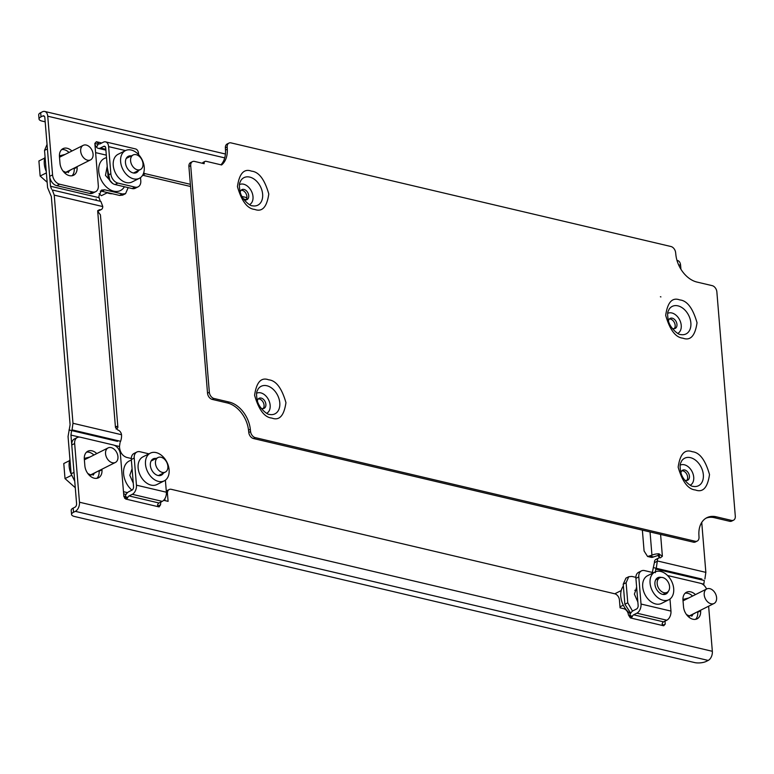 <?xml version="1.0" encoding="UTF-8"?>
<svg xmlns="http://www.w3.org/2000/svg" width="774" height="774" viewBox="0 0 774 774"><rect width="100%" height="100%" fill="white"/><g stroke="black" fill="none" stroke-linecap="round" stroke-linejoin="round"><path stroke-width="1.16" d="M249.557 204.636A11.223 7.798 63.4 0 0 253.001 196.654A11.223 7.798 63.4 0 0 239.485 184.57M690.273 485.201A11.223 7.798 63.4 0 0 693.717 477.219A11.223 7.798 63.4 0 0 680.201 465.135M677.792 333.401A11.223 7.798 63.4 0 0 681.236 325.419A11.223 7.798 63.4 0 0 667.72 313.335M266.711 413.297A11.223 7.798 63.4 0 0 270.155 405.315A11.223 7.798 63.4 0 0 256.639 393.231M241.111 190.249A5.612 3.899 -116.6 0 1 246.916 196.557A5.612 3.899 -116.6 0 1 245.977 199.944M240.23 192.175A5.612 3.899 -116.6 0 1 241.933 189.62A5.612 3.899 -116.6 0 1 246.209 190.627A5.612 3.899 -116.6 0 1 248.725 195.648A5.612 3.899 -116.6 0 1 246.964 199.653A5.612 3.899 -116.6 0 1 243.907 199.499M681.836 470.805A5.612 3.899 -116.6 0 1 687.641 477.113A5.612 3.899 -116.6 0 1 686.693 480.499M680.946 472.73A5.612 3.899 -116.6 0 1 682.649 470.186A5.612 3.899 -116.6 0 1 686.925 471.182A5.612 3.899 -116.6 0 1 689.441 476.213A5.612 3.899 -116.6 0 1 687.689 480.219A5.612 3.899 -116.6 0 1 684.622 480.064M669.355 319.004A5.612 3.899 -116.6 0 1 675.16 325.312A5.612 3.899 -116.6 0 1 674.212 328.698M668.465 320.929A5.612 3.899 -116.6 0 1 670.168 318.385A5.612 3.899 -116.6 0 1 674.444 319.381A5.612 3.899 -116.6 0 1 676.96 324.403A5.612 3.899 -116.6 0 1 675.209 328.418A5.612 3.899 -116.6 0 1 672.142 328.253M258.264 398.91A5.612 3.899 -116.6 0 1 264.069 405.218A5.612 3.899 -116.6 0 1 263.131 408.604M257.384 400.835A5.612 3.899 -116.6 0 1 259.087 398.281A5.612 3.899 -116.6 0 1 263.363 399.287A5.612 3.899 -116.6 0 1 265.879 404.309A5.612 3.899 -116.6 0 1 264.118 408.324A5.612 3.899 -116.6 0 1 261.061 408.159M204.162 163.556A2.806 1.945 -116.6 0 1 205.033 161.408A2.806 1.945 -116.6 0 1 206.078 161.302L221.596 164.959A25.261 17.531 63.4 0 0 227.295 149.208L227.179 146.915A5.612 3.899 -116.6 0 1 228.949 143.084A5.612 3.899 -116.6 0 1 231.039 142.89L670.932 246.509A5.612 3.899 -116.6 0 1 675.615 252.556L675.876 254.878A25.261 17.531 63.4 0 0 696.968 282.065L712.157 285.635A5.612 3.899 -116.6 0 1 716.859 291.866L735.3 516.171A5.612 3.899 -116.6 0 1 733.539 520.186A5.612 3.899 -116.6 0 1 731.449 520.38L716.269 516.8A25.261 17.531 63.4 0 0 706.865 517.7A25.261 17.531 63.4 0 0 698.903 534.931L699.019 537.224A5.612 3.899 -116.6 0 1 697.248 541.045A5.612 3.899 -116.6 0 1 695.158 541.249L255.265 437.62A5.612 3.899 -116.6 0 1 250.583 431.582L250.321 429.26A25.261 17.531 63.4 0 0 229.23 402.074L214.04 398.494A5.612 3.899 -116.6 0 1 209.338 392.273L190.704 165.636A5.612 3.899 -116.6 0 1 192.465 161.631A5.612 3.899 -116.6 0 1 194.555 161.427L204.172 163.691M192.465 161.631L190.656 162.53A5.612 3.899 63.4 0 0 188.904 166.545L207.529 393.182A5.612 3.899 63.4 0 0 212.24 399.403L227.421 402.983L229.23 402.074M250.321 429.26L248.522 430.16A25.261 17.531 63.4 0 0 227.421 402.983M248.522 430.16L248.773 432.482A5.612 3.899 63.4 0 0 253.456 438.529L693.359 542.158A5.612 3.899 63.4 0 0 695.449 541.955L697.248 541.045M716.269 516.8L714.46 517.709A25.261 17.531 63.4 0 0 705.985 518.193M714.46 517.709L729.65 521.289A5.612 3.899 63.4 0 0 731.74 521.086L733.539 520.186M228.949 143.084L227.14 143.993A5.612 3.899 63.4 0 0 225.369 147.824L225.495 150.108L227.295 149.208M220.938 164.804A25.261 17.531 63.4 0 0 225.495 150.108M205.033 161.408L203.223 162.308A2.806 1.945 63.4 0 0 202.449 163.285M130.593 160.789A8.137 5.65 -116.6 0 1 133.147 154.974A8.137 5.65 -116.6 0 1 139.349 156.425A8.137 5.65 -116.6 0 1 142.997 163.711A8.137 5.65 -116.6 0 1 140.442 169.525A8.137 5.65 -116.6 0 1 134.241 168.084A8.137 5.65 -116.6 0 1 130.593 160.789M106.125 192.271A17.966 12.471 63.4 0 0 112.365 193.742M124.391 186.747A17.966 12.471 -116.6 0 1 120.473 190.539A17.966 12.471 -116.6 0 1 106.783 187.347A17.966 12.471 -116.6 0 1 98.733 171.267A17.966 12.471 -116.6 0 1 104.364 158.428A17.966 12.471 -116.6 0 1 106.512 157.683M107.363 167.958L109.889 180.613M107.218 192.774L101.375 195.706L107.247 192.784M99.033 193.626L101.375 195.706M155.468 463.355A8.137 5.65 -116.6 0 1 158.022 457.54A8.137 5.65 -116.6 0 1 164.223 458.982A8.137 5.65 -116.6 0 1 167.871 466.277A8.137 5.65 -116.6 0 1 165.326 472.092A8.137 5.65 -116.6 0 1 159.115 470.64A8.137 5.65 -116.6 0 1 155.468 463.355M131.938 490.155A17.966 12.471 -116.6 0 1 123.608 473.823A17.966 12.471 -116.6 0 1 129.239 460.994A17.966 12.471 -116.6 0 1 131.387 460.24M132.238 470.524L133.128 481.399M123.84 496.124L126.249 498.262M71.914 151.017A11.223 7.798 63.4 0 0 62.965 148.666A11.223 7.798 63.4 0 0 59.453 156.677L59.985 163.198A11.223 7.798 63.4 0 0 65.016 173.25A11.223 7.798 63.4 0 0 73.578 175.253A11.223 7.798 63.4 0 0 77.09 167.232L77.042 166.662M246.916 197.641L242.01 196.49M190.365 184.318L145.348 173.715A5.612 3.899 -116.6 0 1 143.674 172.931M96.547 147.215L98.598 143.538A2.806 1.751 103.3 0 1 98.443 143.316L96.382 141.719L94.844 143.403L98.317 185.663A8.417 5.844 -116.6 0 1 95.676 191.671A8.417 5.844 -116.6 0 1 92.541 191.971L59.617 184.212A8.417 5.844 -116.6 0 1 52.564 174.885L47.736 116.197L224.721 157.886M678.585 264.805L680.598 265.279L680.926 269.246M72.021 175.756A11.223 7.798 63.4 0 0 74.198 168.684L77.09 167.232M69.031 152.468A11.223 7.798 63.4 0 0 61.63 149.605M246.238 199.615L243.529 198.976M190.539 186.495L142.648 175.214M680.598 265.279A7.295 4.547 -76.7 0 0 677.579 260.528L676.979 260.393M52.564 174.885L49.671 176.327L44.844 117.648A2.806 1.751 -76.7 0 0 43.683 115.819A2.806 1.751 -76.7 0 0 42.831 115.945L41.022 116.845L40.674 112.675L42.483 111.766A7.295 4.547 103.3 0 1 44.718 111.446A7.295 4.547 103.3 0 1 47.736 116.197M49.671 176.327A8.417 5.844 63.4 0 0 56.725 185.663L89.658 193.423A8.417 5.844 63.4 0 0 92.793 193.123L95.676 191.671M98.598 143.538A2.806 1.751 -76.7 0 0 99.256 143.954A2.806 1.751 -76.7 0 0 100.107 143.829L103.358 142.193A7.295 4.547 103.3 0 1 105.593 141.874A7.295 4.547 103.3 0 1 108.612 146.625L125.465 150.591A15.509 10.768 -116.6 0 1 137.298 153.349A15.509 10.768 -116.6 0 1 144.235 167.232A15.509 10.768 -116.6 0 1 139.378 178.31A15.509 10.768 -116.6 0 1 127.555 175.543A15.509 10.768 -116.6 0 1 120.618 161.66A15.509 10.768 -116.6 0 1 125.475 150.591L118.103 154.287A15.509 10.768 63.4 0 0 113.246 165.365A15.509 10.768 63.4 0 0 120.193 179.239A15.509 10.768 63.4 0 0 132.015 182.006L139.378 178.31M74.198 168.684L74.159 168.113M40.674 112.675A8.417 3.048 175.3 0 0 38.7 114.871L39.039 119.051A8.417 3.048 -4.7 0 1 41.022 116.845M140.51 177.604L140.781 180.797A8.417 5.844 -116.6 0 1 138.14 186.815A8.417 5.844 -116.6 0 1 135.005 187.115L117.9 183.08A8.417 5.844 -116.6 0 1 110.846 173.744L107.954 175.195L105.728 148.066A2.806 1.751 -76.7 0 0 104.558 146.247A2.806 1.751 -76.7 0 0 103.706 146.373L100.456 147.998A7.295 4.547 103.3 0 1 98.221 148.318A7.295 4.547 103.3 0 1 96.324 146.973M96.131 146.683L94.941 144.632M45.192 121.828L42.019 121.073A8.417 3.048 -4.7 0 1 39.039 119.051M110.846 173.744L108.612 146.625M137.337 153.387L138.546 153.668A7.295 4.547 -76.7 0 0 135.527 148.927L105.593 141.874M138.546 153.668L138.623 154.655M107.954 175.195A8.417 5.844 63.4 0 0 115.016 184.531L117.9 183.08M135.005 187.115L132.112 188.566L115.016 184.531M132.112 188.566A8.417 5.844 63.4 0 0 135.247 188.266L138.14 186.815M131.328 155.893A9.124 6.327 63.4 0 0 127.246 157.064A9.124 6.327 63.4 0 0 125.475 162.811A9.124 6.327 63.4 0 0 135.257 173.008A9.124 6.327 63.4 0 0 138.633 170.435M134.028 173.066A8.417 5.844 63.4 0 0 135.324 172.099M128.02 157.548A8.417 5.844 63.4 0 0 126.472 158.012M650.044 531.951L651.95 555.21A7.295 2.641 -4.7 0 1 658.751 553.816L657.987 555.48L659.496 557.764M656.371 567.516L657.329 561.121A4.489 3.115 -116.6 0 1 658.742 557.986L655.849 559.438A4.489 3.115 63.4 0 0 654.436 562.485L653.324 567.594L701.863 579.029M703.895 585.221L703.808 584.157L701.428 583.596M655.278 572.721L655.801 569.074L704.33 580.5L703.808 584.157M704.901 578.952L705.849 572.373L701.737 522.411M658.742 557.986A4.489 3.115 -116.6 0 1 660.416 557.831L662.38 556.245L658.751 553.816M657.987 555.48L653.566 556.922A8.417 5.244 103.3 0 1 650.992 557.29L647.644 556.496M652.356 572.431L653.324 567.594M651.95 555.21L647.577 556.487L644.084 551.001L642.372 530.142M660.396 296.752L660.909 296.897M683.19 599.182L685.783 599.453M693.088 614.005L691.743 616.249M636.151 588.105L636.702 588.066M625.953 578.12L623.225 584.186L624.879 604.271L630.723 613.182M632.522 611.121L627.762 602.82L626.118 582.735L628.749 576.717L631.884 576.417L635.88 577.356M637.853 602.017L634.39 594.142L636.673 587.63M695.981 612.553L689.663 616.123L686.49 614.566M682.939 599.463L688.676 598.002M695.555 619.345A11.223 7.798 63.4 0 0 697.732 612.263L697.684 611.692M692.556 596.057A11.223 7.798 63.4 0 0 685.164 593.184M96.895 478.313A11.223 7.798 63.4 0 0 99.082 471.24L99.033 470.669M93.906 455.025A11.223 7.798 63.4 0 0 86.504 452.161M662.283 624.821L662.196 623.699M71.556 514.458A8.417 3.048 -4.7 0 1 73.53 512.262L75.339 511.353L708.2 660.435L706.391 661.344A8.417 3.048 -4.7 0 1 694.559 662.554L74.527 516.49A8.417 3.048 -4.7 0 1 71.556 514.458L71.208 510.289A8.417 3.048 -4.7 0 1 73.191 508.092L74.991 507.183A2.806 1.751 103.3 0 0 76.587 503.671L71.759 444.982A8.417 5.844 -116.6 0 1 74.401 438.964L77.284 437.513A8.417 5.844 -116.6 0 1 80.419 437.223L113.343 444.973A8.417 5.844 -116.6 0 1 120.405 454.309L123.879 496.569L125.756 499.056L127.604 498.011A2.806 1.751 103.3 0 1 127.72 497.663L125.243 496.269M157.703 505.964A5.612 3.899 -116.6 0 1 157.906 504.135M165.026 500.633L164.862 498.737M166.275 490.987A5.612 3.899 -116.6 0 1 166.313 490.968L169.206 489.516A5.612 3.899 -116.6 0 1 171.296 489.323L614.73 593.774A5.612 3.899 -116.6 0 1 619.432 600.005L620.071 607.822L623.709 608.683A5.612 3.899 -116.6 0 1 628.411 614.904L630.336 617.913L663.695 625.779L665.234 624.096L664.992 621.145M697.732 612.263L700.625 610.812A11.223 7.798 -116.6 0 1 697.103 618.832A11.223 7.798 -116.6 0 1 688.55 616.839A11.223 7.798 -116.6 0 1 683.519 606.787L682.978 600.266A11.223 7.798 -116.6 0 1 686.499 592.245A11.223 7.798 -116.6 0 1 695.449 594.606M99.082 471.24L101.965 469.789A11.223 7.798 -116.6 0 1 98.453 477.81A11.223 7.798 -116.6 0 1 89.89 475.817A11.223 7.798 -116.6 0 1 84.859 465.764L84.327 459.243A11.223 7.798 -116.6 0 1 87.839 451.223A11.223 7.798 -116.6 0 1 96.789 453.583M166.362 494.073L167.445 493.531A5.612 3.899 -116.6 0 1 169.206 489.516M167.445 493.531L168.093 501.349L164.456 500.497A5.612 3.899 -116.6 0 0 163.566 500.401M157.809 506.109L160.605 504.706A5.612 3.899 -116.6 0 1 161.118 501.929M124.614 498.301L124.943 497.16M125.078 496.695A7.295 4.547 103.3 0 1 128.716 491.771L131.967 490.136A2.806 1.751 -76.7 0 0 133.554 486.623L131.328 459.495A8.417 5.844 -116.6 0 1 133.97 453.487L136.853 452.035A8.417 5.844 -116.6 0 1 139.988 451.735L148.947 453.845M708.2 660.435A7.295 4.547 -76.7 0 0 712.341 651.302L79.47 502.22L74.652 443.531A8.417 5.844 -116.6 0 1 77.284 437.513M79.47 502.22A7.295 4.547 103.3 0 1 75.339 511.353M712.341 651.302L708.626 606.206M667.556 575.527L700.451 583.277A8.417 5.844 -116.6 0 1 706.575 589.024M662.757 625.334L665.234 624.096M629.659 615.562A7.295 4.547 103.3 0 1 633.296 610.638L636.547 609.003A2.806 1.751 -76.7 0 0 638.144 605.491L635.909 578.362A8.417 5.844 -116.6 0 1 638.55 572.344L641.433 570.893A8.417 5.844 -116.6 0 1 644.568 570.602L653.537 572.712M101.965 469.789L101.916 469.218M700.625 610.812L700.576 610.241M125.756 499.056L159.115 506.912L160.605 504.706M159.115 506.912L157.538 505.064A2.806 1.751 -76.7 0 1 157.654 504.716A2.806 1.751 103.3 0 1 158.989 502.994L162.24 501.359A7.295 4.547 -76.7 0 0 166.381 492.225L165.384 480.17M131.328 459.495L134.221 458.044L136.447 485.172A7.295 4.547 103.3 0 1 132.306 494.315L129.065 495.941A2.806 1.751 -76.7 0 0 127.72 497.663M663.695 625.779L662.118 623.931A2.806 1.751 -76.7 0 1 662.234 623.583A2.806 1.751 103.3 0 1 663.57 621.861L666.82 620.226A7.295 4.547 -76.7 0 0 670.961 611.092L669.974 599.028M635.909 578.362L638.802 576.911L641.027 604.039A7.295 4.547 103.3 0 1 636.896 613.172L633.645 614.808A2.806 1.751 -76.7 0 0 632.3 616.53L629.833 615.127M629.543 616.027L632.194 616.878L630.336 617.913M134.221 458.044A8.417 5.844 -116.6 0 1 136.853 452.035M638.802 576.911A8.417 5.844 -116.6 0 1 641.433 570.893M661.335 577.433A9.124 6.327 63.4 0 0 656.7 578.488A9.124 6.327 63.4 0 0 654.93 584.235A9.124 6.327 63.4 0 0 664.711 594.432A9.124 6.327 63.4 0 0 668.32 591.355M663.482 594.49A8.417 5.844 63.4 0 0 664.779 593.523M650.073 583.083A15.509 10.768 -116.6 0 1 654.93 572.005A15.509 10.768 -116.6 0 1 666.753 574.772A15.509 10.768 -116.6 0 1 673.699 588.656A15.509 10.768 -116.6 0 1 668.833 599.734A15.509 10.768 -116.6 0 1 657.02 596.967A15.509 10.768 -116.6 0 1 650.073 583.083M654.93 572.005L647.557 575.711A15.509 10.768 63.4 0 0 642.701 586.789A15.509 10.768 63.4 0 0 649.647 600.663A15.509 10.768 63.4 0 0 661.47 603.43L668.833 599.734M657.474 578.971A8.417 5.844 63.4 0 0 655.926 579.436M156.203 458.45A9.124 6.327 63.4 0 0 152.12 459.621A9.124 6.327 63.4 0 0 150.35 465.368A9.124 6.327 63.4 0 0 160.131 475.575A9.124 6.327 63.4 0 0 163.507 473.001M158.902 475.623A8.417 5.844 63.4 0 0 160.199 474.665M145.493 464.226A15.509 10.768 -116.6 0 1 150.35 453.148A15.509 10.768 -116.6 0 1 162.172 455.905A15.509 10.768 -116.6 0 1 169.109 469.789A15.509 10.768 -116.6 0 1 164.252 480.867A15.509 10.768 -116.6 0 1 152.43 478.109A15.509 10.768 -116.6 0 1 145.493 464.226M150.35 453.148L142.977 456.844A15.509 10.768 63.4 0 0 138.12 467.922A15.509 10.768 63.4 0 0 145.067 481.805A15.509 10.768 63.4 0 0 156.89 484.563L164.252 480.867M152.894 460.114A8.417 5.844 63.4 0 0 151.346 460.578M120.27 442.06A10.101 6.289 -76.7 0 0 121.528 434.901A4.489 3.115 63.4 0 0 117.774 429.996L115.461 427.412L117.464 426.31A7.295 2.641 -4.7 0 1 117.871 427.084L100.446 215.095A7.295 2.641 175.3 0 0 100.03 214.321L97.698 211.254L99.662 209.667A4.489 3.115 63.4 0 0 101.326 209.512A4.489 3.115 63.4 0 0 102.739 206.377L100.852 201.414L52.322 189.978L54.228 195.125L72.979 423.281L72.04 429.87L120.58 441.296M99.662 209.667L97.718 210.644M97.688 211.176A4.489 3.115 63.4 0 0 98.443 210.954L101.326 209.512M117.871 427.084A7.295 2.641 -4.7 0 1 116.158 428.989L116.1 429.019M79.461 437.078L70.947 435.075L74.014 472.372L71.121 473.823L68.054 436.526L70.095 424.733L51.336 196.577L47.601 187.685L44.534 150.398L47.417 148.947L50.484 186.234L99.024 197.67L98.888 196.112L101.529 190.094L104.664 189.794L101.771 191.246L119.515 195.425L122.65 195.125L125.543 193.674L122.408 193.974L104.664 189.794M70.947 435.075L71.469 431.418M51.548 189.098L50.484 186.234M117.464 426.31L115.616 426.677M119.999 442.854L119.477 446.511L114.32 445.292M131.299 458.498L126.665 457.405C122.747 456.002 120.396 452.887 119.602 448.069L119.477 446.511M96.131 199.121L96.295 200.34M99.024 197.67L100.078 200.534M84.53 458.16L87.133 458.431M94.428 472.982L93.093 475.217M123.656 493.87L126.075 494.441M71.121 473.823L74.739 481.215M59.656 155.603L62.259 155.864M69.554 170.415L68.218 172.66M100.233 191.11L101.771 191.246M47.05 144.438L44.534 150.398M127.487 492.641L123.472 491.693M106.309 155.139L95.599 152.623M128.174 187.637L125.543 193.674M133.273 483.15L129.809 475.284L132.093 468.773M84.289 458.431L90.016 456.979M97.321 471.53L91.003 475.091L87.83 473.533M112.694 183.486L105.457 175.398L107.218 166.207M59.414 155.874L65.142 154.423M72.446 168.964L66.129 172.534L62.955 170.977M657.165 583.664A8.137 5.65 -116.6 0 1 659.709 577.849A8.137 5.65 -116.6 0 1 665.921 579.3A8.137 5.65 -116.6 0 1 669.568 586.586A8.137 5.65 -116.6 0 1 667.014 592.4A8.137 5.65 -116.6 0 1 660.812 590.949A8.137 5.65 -116.6 0 1 657.165 583.664M630.404 613.743A17.966 12.471 -116.6 0 1 620.787 596.406A17.966 12.471 -116.6 0 1 623.38 586.063M615.446 594.016L615.398 593.474L621.232 590.552M619.993 606.845L623.312 605.181M704.205 594.751A8.137 5.65 -116.6 0 1 706.749 588.937A8.137 5.65 -116.6 0 1 712.951 590.378A8.137 5.65 -116.6 0 1 716.598 597.663A8.137 5.65 -116.6 0 1 714.054 603.478A8.137 5.65 -116.6 0 1 707.842 602.037A8.137 5.65 -116.6 0 1 704.205 594.751M692.295 614.401L692.382 615.456M684.216 599.153L685 599.85M105.545 453.719A8.137 5.65 -116.6 0 1 108.099 447.904A8.137 5.65 -116.6 0 1 114.3 449.355A8.137 5.65 -116.6 0 1 117.948 456.641A8.137 5.65 -116.6 0 1 115.394 462.455A8.137 5.65 -116.6 0 1 109.192 461.004A8.137 5.65 -116.6 0 1 105.545 453.719M71.15 474.075A17.966 12.471 -116.6 0 1 69.167 466.461A17.966 12.471 -116.6 0 1 69.941 459.495M75.272 487.697L65.016 478.584L63.778 463.529L69.612 460.607M93.644 473.378L93.731 474.423M85.566 458.131L86.34 458.818M65.016 478.584L71.372 475.4M80.67 151.162A8.137 5.65 -116.6 0 1 83.215 145.348A8.137 5.65 -116.6 0 1 89.426 146.799A8.137 5.65 -116.6 0 1 93.074 154.084A8.137 5.65 -116.6 0 1 90.519 159.899A8.137 5.65 -116.6 0 1 84.318 158.447A8.137 5.65 -116.6 0 1 80.67 151.162M46.266 171.509A17.966 12.471 -116.6 0 1 44.292 163.895A17.966 12.471 -116.6 0 1 45.066 156.938M47.146 182.258L40.142 176.027L38.903 160.973L44.737 158.041M68.77 170.812L68.857 171.867M60.682 155.564L61.465 156.261M40.142 176.027L46.382 172.902M253.379 205.942L252.363 205.768C250.389 206.397 241.469 199.102 240.124 191.817C238.411 182.296 240.153 182.935 240.724 180.729A15.403 10.691 -116.6 0 1 249.721 177.091A15.403 10.691 -116.6 0 1 262.628 194.168A15.403 10.691 -116.6 0 1 253.379 205.942A15.403 10.691 -116.6 0 1 252.556 205.816M251.54 171.16C244.042 168.326 239.34 173.473 237.434 186.602C241.614 201.153 247.361 208.757 254.685 209.415C262.192 212.25 266.895 207.103 268.791 193.984C264.621 179.433 258.864 171.818 251.54 171.16M694.094 486.498L693.078 486.324C691.114 486.952 682.184 479.667 680.849 472.372C679.127 462.862 680.868 463.491 681.449 461.285A15.403 10.691 -116.6 0 1 690.437 457.657A15.403 10.691 -116.6 0 1 703.343 474.733A15.403 10.691 -116.6 0 1 694.094 486.498A15.403 10.691 -116.6 0 1 693.272 486.382M692.266 451.726C684.758 448.891 680.056 454.038 678.159 467.157C682.329 481.709 688.086 489.323 695.41 489.981C702.908 492.815 707.61 487.668 709.516 474.549C705.337 459.988 699.59 452.384 692.266 451.726M681.613 334.697L680.598 334.523C678.634 335.152 669.704 327.857 668.368 320.571C666.646 311.061 668.388 311.69 668.968 309.484A15.403 10.691 -116.6 0 1 677.956 305.856A15.403 10.691 -116.6 0 1 690.863 322.932A15.403 10.691 -116.6 0 1 681.613 334.697A15.403 10.691 -116.6 0 1 680.791 334.581M679.785 299.925C672.277 297.09 667.575 302.237 665.679 315.357C669.849 329.908 675.605 337.522 682.929 338.18C690.427 341.015 695.129 335.868 697.035 322.748C692.856 308.187 687.109 300.583 679.785 299.925M270.532 414.603L269.516 414.429C267.552 415.058 258.622 407.763 257.287 400.477C255.565 390.957 257.307 391.596 257.887 389.39A15.403 10.691 -116.6 0 1 266.875 385.752A15.403 10.691 -116.6 0 1 279.782 402.828A15.403 10.691 -116.6 0 1 270.532 414.603A15.403 10.691 -116.6 0 1 269.71 414.477M268.694 379.821C261.196 376.996 256.494 382.133 254.588 395.262C258.768 409.814 264.524 417.418 271.848 418.076C279.346 420.911 284.048 415.773 285.954 402.644C281.775 388.093 276.018 380.489 268.694 379.821M190.704 165.636L188.904 166.545M207.529 393.182L209.338 392.273M212.24 399.403L214.04 398.494M248.773 432.482L250.583 431.582M253.456 438.529L255.265 437.62M693.359 542.158L695.158 541.249M729.65 521.289L731.449 520.38M225.369 147.824L227.179 146.915M101.771 142.997L96.382 141.719M142.774 175.011L145.348 173.715M56.725 185.663L59.617 184.212M89.658 193.423L92.541 191.971M98.182 144.274L94.844 143.49M44.399 116.313L42.831 115.945M105.825 149.266L100.456 147.998M105.274 146.741L103.706 146.373M659.177 553.836L659.487 557.696M654.446 562.65L657.329 561.198M657.319 560.937L705.849 572.373M660.59 534.437L662.38 556.245M650.15 556.109L653.566 556.922M627.762 602.82L624.879 604.271M626.118 582.735L623.225 584.186M71.759 444.982L74.652 443.531M73.53 512.262L73.191 508.092M129.065 495.941L158.989 502.994M633.645 614.808L663.57 621.861M132.306 494.315L162.24 501.359M636.896 613.172L666.82 620.226M166.381 492.225L136.447 485.172M670.961 611.092L641.027 604.039M102.758 206.561L54.228 195.125M72.979 423.281L121.518 434.717M115.461 427.412L97.698 211.254M69.002 429.947L117.532 441.373M119.515 195.425L122.408 193.974M126.22 158.457L133.147 154.974M133.525 173.008L140.442 169.525M151.094 461.014L158.022 457.54M158.399 475.565L165.326 472.092M225.428 154.016L44.718 111.446M105.893 150.127L98.221 148.318M628.643 576.775L625.866 578.168M634.815 590.349L636.809 589.343M655.675 579.881L659.709 577.849M662.979 594.422L667.014 592.4M683.026 600.837L706.749 588.937M689.15 615.978L714.054 603.478M84.376 459.814L108.099 447.904M90.49 474.955L115.394 462.455M59.501 157.248L83.215 145.348M65.616 172.389L90.519 159.899"/></g></svg>
